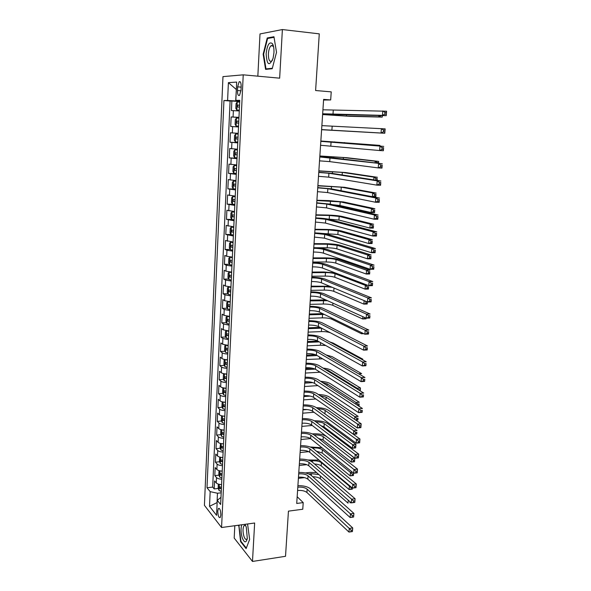 <?xml version="1.0" encoding="UTF-8"?>
<svg xmlns="http://www.w3.org/2000/svg" width="591" height="591" viewBox="0 0 591 591"><rect width="100%" height="100%" fill="white"/><g stroke="black" fill="none" stroke-linecap="round" stroke-linejoin="round"><path stroke-width="0.89" d="M220.864 514.983C220.679 510.284 219.867 508.12 218.419 508.489L217.769 511.089C217.953 515.758 218.766 517.923 220.214 517.568L220.864 514.983M272.968 45.448L273.123 45.079M234.819 525.717L234.184 538.054L252.483 561.45L285.519 556.301L288.438 511.141L302.762 509.243L303.213 502.609L297.17 496.713M222.97 76.623L204.42 505.32L221.559 527.519L243.226 74.835L222.97 76.623M243.226 74.835L279.654 78.175L282.387 29.55L260.003 33.938L257.839 76.18M282.387 29.55L319.273 33.857L315.609 90.519L331.226 91.871L330.679 99.953L323.624 99.377L296.719 503.451L303.213 502.609M239.274 110.923L231.428 110.576L231.864 100.995L239.717 101.608M238.971 117.35L231.14 116.944L238.963 117.491M231.14 116.944L230.704 126.459L238.513 126.962M238.21 133.337L230.424 132.783L229.988 142.224L237.767 142.667M237.456 149.213L229.707 148.504L229.278 157.878L237.028 158.255M236.71 164.963L228.99 164.106L228.569 173.414L236.297 173.732M235.972 180.602L228.289 179.598L227.867 188.839L235.573 189.098M235.24 196.131L227.587 194.978L227.166 204.154L233.201 204.309M234.509 211.548L226.892 210.248L226.479 219.364L231.731 219.46M233.785 226.848L226.198 225.415L225.792 234.457L230.948 234.516M233.061 242.044L225.518 240.471L225.105 249.454L230.18 249.468M232.352 257.129L226.678 256.258L224.831 255.415L224.425 264.332L229.426 264.31M231.642 272.104L225.991 271.18L224.159 270.257L223.753 279.115L228.68 279.055M230.933 286.975L225.304 285.992L223.487 284.995L223.088 293.786L227.941 293.697M230.239 301.735L224.632 300.708L222.822 299.63L222.423 308.362L227.21 308.236M229.544 316.399L223.959 315.313L222.157 314.161L221.765 322.834L226.486 322.671M228.85 330.96L223.295 329.822L221.499 328.596L221.108 337.202L225.769 337.018M228.17 345.417L222.63 344.228L220.849 342.928L220.458 351.475L225.06 351.253M227.491 359.771C224.816 359.616 222.977 359.21 221.972 358.53L220.199 357.156L219.815 365.652L224.358 365.401M226.811 374.022C224.152 373.874 222.319 373.446 221.315 372.736L219.556 371.288L219.172 379.725L223.664 379.444M226.146 388.184C223.494 388.036 221.669 387.593 220.672 386.846L218.914 385.325L218.537 393.702L222.97 393.399M225.481 402.242C222.837 402.094 221.019 401.636 220.022 400.853L218.278 399.272L217.902 407.591L222.29 407.251M224.816 416.204C222.186 416.057 220.377 415.584 219.387 414.771L217.651 413.116L217.274 421.376L221.61 421.014M224.159 430.071C221.536 429.93 219.734 429.435 218.751 428.593L217.023 426.865L216.653 435.072L220.945 434.688M223.509 443.841C220.894 443.701 219.098 443.191 218.116 442.319L216.402 440.524L216.033 448.672L220.28 448.266M222.859 457.515C220.251 457.382 218.463 456.858 217.488 455.949L215.781 454.087L215.42 462.184L219.623 461.748M222.216 471.101C219.623 470.968 217.835 470.429 216.867 469.49L215.168 467.562L214.806 475.607L218.965 475.149M237.641 86.847L237.471 90.519C237.493 94.442 238.188 96.052 239.547 95.35L240.988 90.371L241.165 86.655C241.143 82.733 240.448 81.122 239.096 81.817L237.641 86.847L241.143 87.143M220.975 497.334L217.259 500.348L220.635 504.492L239.776 100.307L235.839 100.367L239.747 100.876M217.259 500.348L216.565 515.315L209.517 506.302L210.167 491.638L207.005 487.752L223.937 100.536L227.601 100.485L228.392 82.644L236.688 82.075L235.839 100.367M231.864 100.995L230.098 101.017L212.671 487.095L214.201 488.934L218.315 488.454M221.581 484.598C218.988 484.465 217.215 483.911 216.247 482.936L214.563 480.948L214.201 488.934M221.832 479.205C219.239 479.072 217.458 478.525 216.498 477.565L214.806 475.607M222.475 465.678C219.874 465.545 218.086 465.014 217.119 464.083L215.42 462.184M223.117 452.056C220.509 451.923 218.714 451.406 217.739 450.505L216.033 448.672M223.767 438.345C221.152 438.204 219.35 437.702 218.367 436.838L216.653 435.072M224.425 424.53C221.795 424.39 219.985 423.902 219.002 423.075L217.274 421.376M225.082 410.627C222.445 410.486 220.628 410.014 219.638 409.216L217.902 407.591M225.74 396.627C223.095 396.48 221.278 396.029 220.28 395.261L218.537 393.702M226.412 382.532C223.76 382.384 221.928 381.949 220.931 381.217L219.172 379.725M227.084 368.333C224.417 368.186 222.585 367.765 221.581 367.07L219.815 365.652M227.757 354.039C225.09 353.891 223.243 353.484 222.231 352.82L220.458 351.475M228.444 339.64L222.896 338.48L221.108 337.202M229.131 325.146L223.561 324.031L221.765 322.834M229.818 310.548L224.225 309.485L222.423 308.362M230.52 295.847L224.898 294.835L223.088 293.786M231.214 281.035L225.577 280.082L223.753 279.115M231.923 266.127L226.264 265.219L224.425 264.332M232.632 251.109L226.951 250.259L225.105 249.454M233.349 235.979L225.792 234.457M234.073 220.739L226.479 219.364M234.797 205.395L227.166 204.154M235.528 189.933L227.867 188.839M236.267 174.36L228.569 173.414M237.013 158.676L229.278 157.878M237.759 142.874L229.988 142.224M228.392 82.644L236.341 89.537L235.683 100.921L227.601 100.485M239.732 101.231L235.683 100.921M252.483 561.45L254.647 523.013L221.559 527.519M323.58 100.042L330.679 99.953M221.189 492.798L217.473 493.241L217.037 502.616L209.517 506.302M230.098 101.017L223.937 100.536M212.671 487.095L207.005 487.752M210.167 491.638L217.473 493.241M263.15 54.18L265.573 69.376L272.215 68.726L276.514 52.311L273.951 36.745L267.235 37.964L263.15 54.18L263.645 54.232M238.794 525.17L240.589 541.644L246.107 548.625L249.631 539.472L247.577 523.973M271.601 45.381L271.498 45.766M269.193 38.186L267.235 37.964M241.143 541.563L240.589 541.644M239.06 525.798L238.542 525.864M322.93 109.8L386.58 111.226L386.218 115.659L336.456 114.617L322.656 113.856M322.664 113.767L382.458 115.371L382.813 110.931L384.955 112.371L384.807 114.144L386.322 114.262L386.462 112.489L384.955 112.371M386.322 114.262L386.218 115.659L382.458 115.371L384.807 114.144M386.462 112.489L386.58 111.226M239.687 102.095L237.213 101.999L236.06 103.61L235.831 108.419L236.836 110.029L239.311 110.148M236.836 110.029L239.311 110.192M380.929 115.548L382.325 115.577L382.229 117.107L349.695 116.324L322.612 114.565M239.547 105.161L237.479 105.109L237.567 107.001L239.451 107.089M239.407 107.089L239.503 105.264L237.479 105.109M322.62 114.477L346.4 116.08L378.757 116.841L378.868 115.504M382.311 115.829L382.229 117.107L378.757 116.841L380.914 115.725M273.943 52.747C274.113 48.647 273.611 45.618 272.444 43.675C269.363 41.318 267.258 44.702 266.142 53.833C266.925 65.232 269.245 66.709 273.101 58.258L273.943 52.747M273.648 47.095L273.19 46.172L271.018 45.714C269.57 47.177 268.698 49.88 268.395 53.84C268.395 59.676 269.496 62.099 271.712 61.102L272.517 60.105M272.99 45.507L273.138 45.13M268.196 69.117L265.987 68.903L263.638 54.18L267.605 38.467L274.047 37.307M272.333 68.283L265.987 68.903M241.756 524.764C240.655 528.435 240.825 532.801 242.266 537.847C244.349 542.93 246.026 543.166 247.304 538.564L246.292 527.135L244.955 524.335M245.849 525.968L245.317 525.473L244.046 525.643C242.709 528.044 242.672 531.627 243.943 536.392C244.918 539.058 245.908 539.96 246.92 539.088L247.326 538.445M249.631 539.457L246.307 548.086L240.958 541.326L238.971 526.034L239.311 525.103M321.873 125.632L385.147 128.882L384.785 133.27L321.607 129.592L381.04 133.027L381.394 128.624L383.522 130.079L383.382 131.837L384.881 131.941L385.022 130.183L383.522 130.079M384.881 131.941L384.785 133.27L381.04 133.027L383.382 131.837M385.022 130.183L385.147 128.882M320.824 141.352L383.722 146.398L320.832 141.315M320.566 145.268L379.629 150.535L379.983 146.169L382.104 147.647L381.956 149.39L383.456 149.479L383.596 147.735L382.104 147.647M383.596 147.735L383.367 150.749L379.629 150.535L381.956 149.39M383.367 150.749L383.456 149.479M319.79 156.962L382.311 163.766L333.435 157.9L319.797 156.851M319.532 160.848L329.726 161.624L378.233 167.91L378.58 163.581L380.693 165.066L380.552 166.802L382.045 166.876L382.185 165.14L380.693 165.066M382.185 165.14L381.963 168.088L378.233 167.91L380.552 166.802M381.963 168.088L382.045 166.876M318.756 172.454L328.921 173.281L377.198 180.846L380.914 180.994L332.356 173.429L318.771 172.276M318.497 176.31L328.655 177.152L376.851 185.138L377.198 180.846L379.296 182.353L379.156 184.074L380.641 184.133L380.781 182.412L379.296 182.353M380.781 182.412L380.56 185.279L376.851 185.138L379.156 184.074M380.56 185.279L380.641 184.133M236.09 126.009L238.55 126.164L236.09 126.009L235.092 124.354L235.314 119.589L236.437 118.074L236.068 125.964M236.437 118.074L238.927 118.17M321.6 129.702L380.944 133.056L321.6 129.717M236.91 121.096L238.786 121.229L236.718 121.14L236.821 123.017L238.698 123.127M238.794 123.135L238.734 121.281L236.718 121.14M377.885 132.879L377.486 132.857M235.72 133.95L238.173 134.127L235.72 133.95L234.575 135.442L234.354 140.178L235.351 141.87L237.796 142.062M376.46 145.785L376.504 145.194L379.954 145.401L320.847 141.005M236.075 138.915L237.944 139.048L236.075 138.915L235.964 137.053L238.033 137.142M237.944 138.981L237.966 137.178L235.964 137.053M320.847 141.042L376.504 145.194L377.472 145.866M379.954 145.401L379.902 146.073L379.954 145.401M237.427 149.907L234.982 149.752L233.844 151.185L233.622 155.884L234.612 157.612L237.05 157.841M234.982 149.752L237.427 149.966M375.093 162.902L375.226 161.232L378.668 161.409L346.681 157.701L319.857 155.972M237.279 152.958L235.211 152.855L235.329 154.694L237.19 154.849M237.198 154.746L237.205 152.958M319.849 156.083L343.408 157.531L375.226 161.232L377.169 162.599L377.124 163.146M378.543 162.673L378.668 161.409L378.513 163.308L378.543 162.673L377.169 162.599M236.681 165.591L234.25 165.443L233.12 166.81L232.898 171.479L233.881 173.237L236.311 173.51M234.25 165.443L236.681 165.687M373.741 179.878L373.963 177.152L377.39 177.3L345.595 172.55L318.867 170.836M236.54 168.664L234.472 168.531L234.597 170.363L236.452 170.54M318.852 171.013L342.337 172.402L373.963 177.152L375.891 178.534L375.765 180.122L377.139 180.174L377.265 178.593L375.891 178.534M377.265 178.593L377.139 180.174M317.729 187.842L327.857 188.721L375.817 197.97L379.525 198.088L331.278 188.847L317.751 187.591M317.478 191.669L327.591 192.57L375.477 202.233L375.817 197.97L377.908 199.499L377.767 201.206L379.252 201.25L379.392 199.544L377.908 199.499M379.392 199.544L379.178 202.344L375.477 202.233L377.767 201.206M379.178 202.344L379.252 201.25M235.949 181.164L233.519 181.009L232.396 182.324L232.182 186.955L233.157 188.758L235.573 189.061M233.519 181.009L235.942 181.297M372.404 196.722L372.707 192.947L376.127 193.065L344.523 187.295L317.884 185.604M235.802 184.252L233.733 184.104L233.866 185.914L235.713 186.113M317.862 185.84L341.273 187.177L372.707 192.947L374.628 194.35L374.502 195.924L375.869 195.968L375.994 194.395L374.628 194.35M375.994 194.395L375.81 196.988L373.386 196.914M375.81 196.988L375.869 195.968M372.64 196.773L374.502 195.924M316.717 203.112L326.801 204.058L374.45 214.969L378.144 215.05L330.214 204.154L316.739 202.794M316.466 206.916L326.535 207.877L374.11 219.195L374.45 214.969L376.533 216.505L376.393 218.197L377.871 218.227L378.011 216.535L376.533 216.505M378.011 216.535L377.804 219.268L374.11 219.195L376.393 218.197M377.804 219.268L377.871 218.227M235.218 196.618L232.795 196.471L231.679 197.726L231.465 202.321L232.433 204.161L234.841 204.501M232.795 196.471L235.203 196.796M332.637 204.7L339.951 205.505L371.148 212.538L371.458 208.63L374.864 208.719L343.452 201.945L328.884 200.608L316.902 200.26M235.07 199.728L233.002 199.559L233.142 201.361L234.982 201.575M316.887 200.563L340.217 201.856L371.458 208.63L373.372 210.049L373.246 211.608L374.605 211.644L374.731 210.078L373.372 210.049M374.731 210.078L374.554 212.62L371.148 212.538L373.246 211.608M374.554 212.62L374.605 211.644M315.705 218.278L325.752 219.283L373.098 231.82L376.777 231.871L329.15 219.35C326.084 218.64 321.615 218.16 315.734 217.894M315.454 222.053L325.486 223.073L372.758 236.016L373.098 231.82L375.167 233.379L375.034 235.055L376.504 235.078L376.637 233.393L375.167 233.379M376.637 233.393L376.437 236.053L372.758 236.016L375.034 235.055M376.437 236.053L376.504 235.078M234.487 211.962L232.078 211.822L230.97 213.019L230.756 217.584L231.724 219.453L234.117 219.83M232.078 211.822L234.479 212.176M327.879 219.069L338.902 220.051L369.907 228.074L370.217 224.203L373.615 224.262L342.396 216.491C338.85 215.745 334.011 215.272 327.879 215.072L315.934 214.821M234.339 215.087L232.27 214.902L232.426 216.69L234.25 216.927M315.912 215.19L329.468 215.479L339.168 216.424L370.217 224.203L372.123 225.629L371.998 227.18L373.357 227.203L373.482 225.651L372.123 225.629M373.482 225.651L373.305 228.126L369.907 228.074L371.998 227.18M373.305 228.126L373.357 227.203M314.7 233.334L324.71 234.398L371.754 248.545L375.425 248.56L328.101 234.435C325.05 233.644 320.595 233.127 314.73 232.884M314.456 237.087L324.452 238.158L371.421 252.704L371.754 248.545L373.815 250.119L373.675 251.788L375.145 251.788L375.285 250.119L373.815 250.119M375.285 250.119L375.086 252.712L371.421 252.704L373.675 251.788M375.086 252.712L375.145 251.788M233.77 227.203L231.362 227.062L230.261 228.2L230.047 232.736L231.007 234.642L233.393 235.048M231.362 227.062L233.755 227.454M322.191 233.415L337.86 234.501L368.681 243.507L368.991 239.658L372.382 239.687L341.339 230.941C337.816 230.106 332.999 229.604 326.882 229.448L314.973 229.278M233.615 230.342L231.554 230.128L231.709 231.908L233.534 232.167M314.944 229.714L328.456 229.899L338.118 230.896L368.991 239.658L370.882 241.098L370.764 242.635L372.116 242.65L372.241 241.106L370.882 241.098M372.241 241.106L372.071 243.529L368.681 243.507L370.764 242.635M372.071 243.529L372.116 242.65M313.71 248.286C317.988 248.368 321.305 248.745 323.676 249.402L370.424 265.137L374.081 265.115L327.052 249.417C324.023 248.538 319.583 247.991 313.74 247.769M313.459 252.01C317.736 252.084 321.053 252.46 323.417 253.14L370.092 269.267L370.424 265.137L372.47 266.726L372.337 268.38L373.8 268.366L373.933 266.718L372.47 266.726M373.933 266.718L373.741 269.237L370.092 269.267L372.337 268.38M373.741 269.237L373.8 268.366M233.053 242.325L230.66 242.192L229.559 243.27L229.352 247.777L230.305 249.712L232.677 250.156M230.66 242.192L233.039 242.613M313.747 247.732L327.207 247.784C331.292 247.865 334.499 248.22 336.826 248.855L367.462 258.821L367.772 255.002L371.148 255.002L340.298 245.295C336.789 244.364 331.987 243.839 325.892 243.714L314.02 243.64M232.898 245.487L230.837 245.258L231 247.023L232.817 247.297M313.984 244.142L327.458 244.223L337.084 245.272L367.772 255.002L369.656 256.457L369.53 257.986L370.889 257.979L371.008 256.45L369.656 256.457M371.008 256.45L370.845 258.814L367.462 258.821L369.53 257.986M370.845 258.814L370.889 257.979M312.72 263.128C316.983 263.187 320.292 263.579 322.649 264.303L369.094 281.597L372.744 281.545L326.018 264.288C323.004 263.327 318.586 262.751 312.757 262.552M312.476 266.829C316.732 266.881 320.041 267.272 322.39 268.011L368.769 285.697L369.094 281.597L371.133 283.2L371 284.84L372.463 284.818L372.596 283.178L371.133 283.2M372.596 283.178L372.411 285.638L368.769 285.697L371 284.84M372.411 285.638L372.463 284.818M232.337 257.344L229.951 257.211L228.865 258.237L228.658 262.707L229.604 264.679L231.968 265.16M229.951 257.211L232.322 257.669M312.794 262.035L326.217 261.99C330.288 262.042 333.479 262.411 335.799 263.106L366.257 274.025L366.56 270.235L369.929 270.205L339.256 259.545C335.769 258.533 330.99 257.979 324.91 257.89L313.067 257.905M232.189 260.52L230.128 260.269L230.298 262.027L232.1 262.315M313.031 258.466L326.468 258.444C330.539 258.503 333.73 258.873 336.057 259.552L366.56 270.235L368.437 271.697L368.311 273.219L369.663 273.205L369.789 271.683L368.437 271.697M369.789 271.683L369.626 273.988L366.257 274.025L368.311 273.219M369.626 273.988L369.663 273.205M311.738 277.873C315.986 277.903 319.288 278.317 321.622 279.1L367.787 297.93L371.421 297.849L324.984 279.063C321.992 278.014 317.589 277.408 311.782 277.231M311.494 281.538C315.742 281.567 319.037 281.981 321.371 282.786L367.462 301.994L367.787 297.93L369.811 299.548L369.685 301.181L371.141 301.144L371.266 299.511L369.811 299.548M371.266 299.511L371.089 301.905L367.462 301.994L369.685 301.181M371.089 301.905L371.141 301.144M231.635 272.259L229.256 272.126L228.17 273.101L227.963 277.541L228.909 279.543L231.266 280.053M229.256 272.126L231.613 272.621M335.319 272.939L323.934 271.978L312.122 272.074M231.48 275.45L229.419 275.177L229.596 276.92L231.399 277.231M312.085 272.695L325.478 272.577C329.542 272.614 332.726 272.998 335.031 273.736L365.356 285.357L367.772 285.313M311.849 276.241L325.235 276.093C329.29 276.123 332.474 276.514 334.779 277.26L365.053 289.117L365.356 285.357L367.225 286.834L367.107 288.342L368.452 288.319L368.57 286.812L367.225 286.834M368.57 286.812L368.415 289.058L365.053 289.117L367.107 288.342M368.415 289.058L368.452 288.319M310.763 292.508C315.003 292.515 318.283 292.944 320.61 293.793L366.486 314.139L370.106 314.02L323.964 293.727C320.979 292.604 316.599 291.961 310.807 291.806M310.519 296.15C314.752 296.157 318.032 296.586 320.359 297.45L366.161 318.172L366.486 314.139L368.503 315.771L368.37 317.382L369.818 317.337L369.951 315.72L368.503 315.771M369.951 315.72L369.774 318.047L366.161 318.172L368.37 317.382M369.774 318.047L369.818 317.337M229.988 286.916L228.562 286.938L227.483 287.854L227.276 292.264L228.215 294.303L230.564 294.843M230.505 286.953L230.933 287.063M228.562 286.938L230.911 287.462M329.734 286.273L311.184 286.155M230.778 290.27L228.724 289.982L228.902 291.718L230.697 292.043M311.139 286.834L324.503 286.613L332.194 287.292M310.91 290.351L324.26 290.107C328.3 290.115 331.47 290.521 333.767 291.326L363.864 304.106L364.137 300.612M367.07 301.831L366.021 301.861L365.903 303.353L367.24 303.323L367.351 301.949M367.373 301.957L367.21 304.018L363.864 304.106L365.903 303.353M367.21 304.018L367.24 303.323M366.021 301.861L364.817 300.893M309.795 307.047C314.02 307.032 317.293 307.475 319.605 308.384L365.194 330.214L368.799 330.074L322.945 308.288C319.982 307.084 315.616 306.419 309.847 306.278M309.558 310.667C313.777 310.644 317.042 311.095 319.354 312.011L364.869 334.218L365.194 330.214L367.203 331.861L367.07 333.464L368.518 333.405L368.644 331.802L367.203 331.861M368.644 331.802L368.474 334.063L364.869 334.218L367.07 333.464M368.474 334.063L368.518 333.405M228.665 301.624L226.804 302.511L226.597 306.884L227.535 308.953L229.869 309.529M227.875 301.639L230.217 302.2M325.818 299.918L310.253 300.132M230.084 304.993L228.023 304.683L228.215 306.404L230.002 306.751M310.209 300.871L327.547 300.701M309.972 304.365L323.284 304.025C327.318 304.01 330.472 304.431 332.763 305.296L362.682 318.985L362.859 316.68M364.765 317.537L364.706 318.261L366.058 318.121M366.073 318.128L366.014 318.867L362.682 318.985L364.706 318.261M366.014 318.867L366.043 318.217M308.834 321.482C313.045 321.438 316.303 321.903 318.608 322.871L363.908 346.171L367.506 345.994L321.94 322.752C318.992 321.467 314.641 320.773 308.894 320.654M308.598 325.072C312.802 325.028 316.059 325.493 318.357 326.476L363.591 350.145L363.908 346.171L365.91 347.833L365.777 349.421L367.218 349.347L367.351 347.759L365.91 347.833M367.351 347.759L367.188 349.961L363.591 350.145L365.777 349.421M367.188 349.961L367.218 349.347M227.535 316.237L226.124 317.057L225.925 321.401L226.855 323.506L229.175 324.112M227.195 316.244L229.522 316.835M322.686 313.644L309.329 314.02M229.389 319.605L227.336 319.273L227.528 320.987L229.308 321.349M309.278 314.818L324.245 314.405M309.049 318.29L322.324 317.855C326.343 317.818 329.49 318.254 331.758 319.17L361.507 333.752L361.596 332.622M363.724 333.656L361.507 333.752L362.926 333.265M307.881 335.814C312.078 335.747 315.321 336.235 317.618 337.254L362.638 362.002L366.221 361.795L320.935 337.114C318.002 335.754 313.673 335.023 307.941 334.927M307.645 339.382C311.841 339.315 315.077 339.795 317.367 340.837L362.32 365.947L362.638 362.002L364.625 363.679L364.499 365.26L365.932 365.172L366.065 363.598L364.625 363.679M366.065 363.598L365.903 365.733L362.32 365.947L364.499 365.26M365.903 365.733L365.932 365.172M228.835 331.366L226.516 330.746L225.452 331.507L225.252 335.821L226.176 337.956L228.488 338.591M320.063 327.37L308.413 327.813M228.702 334.114L226.649 333.767L226.848 335.474L228.621 335.851M308.354 328.67L321.578 328.16M308.125 332.12L321.364 331.588C325.035 331.514 328.049 331.92 330.413 332.785M306.936 350.049C311.117 349.961 314.353 350.463 316.628 351.542L361.374 377.715L364.95 377.479L319.938 351.379C317.027 349.938 312.705 349.178 306.995 349.104M306.699 353.595C310.881 353.499 314.109 354.002 316.384 355.102L361.057 381.623L361.374 377.715L363.354 379.407L363.229 380.973L364.662 380.877L364.787 379.311L363.354 379.407M364.787 379.311L364.632 381.38L361.057 381.623L363.229 380.973M364.632 381.38L364.662 380.877M225.769 345.188L224.787 345.853L224.587 350.138L225.503 352.302L227.808 352.975M225.954 345.21L228.148 345.794M317.751 341.051L307.505 341.509M228.023 348.527L225.969 348.158L226.176 349.85L227.941 350.249M307.438 342.425L319.251 341.894M307.209 345.853L320.411 345.225L325.737 345.513M361.522 359.239L362.778 359.165L333.176 343.083L329.719 341.901M362.778 359.165L362.719 359.889L362.778 359.165M305.99 364.189C310.164 364.078 313.385 364.595 315.653 365.733L360.118 393.31L363.687 393.045L318.955 365.541C316.052 364.026 311.752 363.243 306.057 363.184M305.754 367.705C309.928 367.587 313.141 368.112 315.409 369.264L359.808 397.189L360.118 393.31L362.091 395.01L361.965 396.561L363.391 396.458L363.517 394.899L362.091 395.01M363.517 394.899L363.369 396.916L359.808 397.189L361.965 396.561M363.369 396.916L363.391 396.458M225.031 359.527L224.122 360.104L223.923 364.359L224.839 366.553L227.136 367.255M225.407 359.587L227.469 360.126M315.431 354.666L306.596 355.125M227.343 362.837L225.297 362.453L225.503 364.137L227.262 364.551M306.53 356.1L317.123 355.538M306.301 359.498L322.649 358.826M358.634 373.822L361.618 373.63L332.186 356.683L326.062 354.925M305.059 378.225C309.219 378.092 312.425 378.624 314.678 379.821L358.877 408.78L362.431 408.484L317.973 379.607C315.084 378.018 310.807 377.206 305.126 377.161M304.823 381.72C308.982 381.587 312.188 382.118 314.434 383.33L358.567 412.629L358.877 408.78L360.842 410.494L360.717 412.038L362.135 411.92L362.261 410.376L360.842 410.494M362.261 410.376L362.12 412.326L358.567 412.629L360.717 412.038M362.12 412.326L362.135 411.92M224.292 373.763L223.464 374.251L223.265 378.476L224.174 380.7L226.464 381.431M224.868 373.852L226.796 374.354M312.543 368.237L305.695 368.644M226.671 377.051L224.624 376.644L224.839 378.314L226.589 378.75M305.628 369.671L315.129 369.109M305.399 373.054L320.086 372.212M325.19 369.375L328.064 370.38L357.171 388.221L360.466 387.992L331.196 370.188C329.46 369.198 326.764 368.503 323.129 368.104M357.112 389.004L357.171 388.221L358.959 390.134M360.303 389.691L360.466 387.992L360.229 390.917L360.303 389.691L358.988 389.787M304.129 392.173C308.273 392.018 311.472 392.564 313.718 393.82L357.644 424.131L361.182 423.813L316.998 393.576C314.124 391.914 309.861 391.072 304.202 391.05M303.9 395.645C308.044 395.482 311.235 396.036 313.474 397.3L357.333 427.958L357.644 424.131L359.594 425.86L359.476 427.396L360.894 427.263L361.012 425.734L359.594 425.86M361.012 425.734L361.182 423.813L360.872 427.625L357.333 427.958L359.476 427.396M223.553 387.903L222.807 388.309L222.615 392.505L223.516 394.758L225.799 395.519M224.344 388.028L226.131 388.486M308.834 381.816L304.801 382.082M226.006 391.161L223.959 390.732L224.181 392.402L225.925 392.845M304.727 383.16L312.868 382.621M304.505 386.521L317.862 385.605M322.339 382.443L327.096 383.825L356.033 402.508L359.321 402.249L330.221 383.611C328.131 382.399 324.924 381.631 320.603 381.321M355.9 404.244L356.033 402.508L357.843 404.081L357.732 405.433M357.828 405.5L359.04 405.396L359.158 403.978L357.843 404.081M359.158 403.978L359.033 405.795L358.368 405.847M359.033 405.795L359.04 405.396M303.205 406.024C307.342 405.847 310.526 406.409 312.757 407.716L356.417 439.372L359.949 439.024L316.03 407.458C313.171 405.722 308.923 404.85 303.286 404.85M302.976 409.467C307.106 409.29 310.29 409.858 312.513 411.173L356.114 443.169L356.417 439.372L358.36 441.115L358.242 442.637L359.653 442.489L359.779 440.975L358.36 441.115M359.779 440.975L359.949 439.024L359.638 442.807L356.114 443.169L358.242 442.637M222.807 401.939L222.157 402.264L221.965 406.431L222.866 408.713L225.134 409.504M223.819 402.102L225.466 402.523M225.341 405.175L223.302 404.732L223.524 406.386L225.26 406.852M303.833 396.561L310.223 396.088M303.611 399.9L315.867 398.969M319.953 395.601L326.136 397.182L354.91 416.692L358.183 416.404L329.253 396.945C326.845 395.519 323.218 394.707 318.364 394.515M354.696 419.374L354.91 416.692L356.705 418.273L356.595 419.691L357.902 419.573L358.02 418.162L356.705 418.273M358.02 418.162L357.895 419.928L355.782 420.12M355.56 419.965L356.595 419.691M302.289 419.773C306.411 419.58 309.581 420.157 311.804 421.516L355.206 454.501L358.722 454.124L315.069 421.235C312.225 419.425 307.992 418.531 302.37 418.546M302.06 423.2C306.182 423.001 309.352 423.584 311.568 424.959L354.903 458.261L355.206 454.501L357.141 456.252L357.016 457.759L358.427 457.604L358.552 456.097L357.141 456.252M358.552 456.097L358.722 454.124L358.419 457.877L354.903 458.261L357.016 457.759M222.053 415.879L221.514 416.123L221.322 420.267L222.216 422.572L224.477 423.392M223.302 416.079L224.802 416.456M224.676 419.093L222.644 418.627L222.873 420.282L224.602 420.762M302.947 409.873L307.01 409.548M302.732 413.19L313.991 412.259M317.855 408.765C321.127 408.883 323.565 409.445 325.183 410.45L353.787 430.773L357.053 430.47L328.286 410.198C325.582 408.566 321.6 407.724 316.34 407.679M324.186 413.316L353.507 434.282L353.787 430.773L355.575 432.368L355.464 433.772L356.772 433.646L356.883 432.243L355.575 432.368M356.883 432.243L356.772 433.964L353.507 434.282L355.464 433.772M301.38 433.439C305.488 433.218 308.65 433.816 310.859 435.227L353.994 469.513L357.503 469.106L314.109 434.924C311.287 433.048 307.069 432.124 301.469 432.154M301.151 436.838C305.259 436.616 308.413 437.214 310.622 438.64L353.699 473.243L353.994 469.513L355.922 471.278L355.804 472.77L357.208 472.608L357.326 471.116L355.922 471.278M357.326 471.116L357.503 469.106L357.2 472.837L353.699 473.243L355.804 472.77M221.3 429.716L220.871 429.893L220.679 434.001L221.573 436.343L223.826 437.185M222.792 429.967L224.152 430.3M224.026 432.922L221.994 432.435L222.223 434.075L223.945 434.57M301.853 426.392L312.225 425.461M315.956 421.908C319.591 421.878 322.346 422.454 324.23 423.629L352.672 444.757L355.93 444.432L327.325 423.355C324.326 421.516 320.012 420.666 314.405 420.799M320.965 425.683L323.994 426.916L352.399 448.244L352.672 444.757L354.46 446.368L354.349 447.764L355.649 447.623L355.76 446.235L354.46 446.368M355.76 446.235L355.93 444.432L355.649 447.904L352.399 448.244L354.349 447.764M300.479 447.01C304.572 446.766 307.719 447.38 309.92 448.85L352.797 484.406L356.299 483.977L313.164 448.517C310.356 446.567 306.153 445.621 300.568 445.673M300.25 450.386C304.35 450.143 307.49 450.756 309.684 452.233L352.502 488.114L352.797 484.406L354.718 486.186L354.6 487.671L355.996 487.494L356.122 486.016L354.718 486.186M356.122 486.016L356.299 483.977L355.996 487.678L352.502 488.114L354.6 487.671M220.546 443.449L220.051 447.646L220.931 450.01L223.176 450.889M222.282 443.752L223.501 444.048M318.549 438.419L323.048 439.985L351.298 462.11L351.571 458.653L354.814 458.298L326.372 436.431C323.107 434.4 318.549 433.543 312.698 433.868L312.336 433.905M223.376 446.648L221.344 446.146L221.581 447.779L223.295 448.288M300.974 439.505L310.556 438.588M314.22 435.006C318.113 434.806 321.142 435.375 323.284 436.727L351.571 458.653L353.344 460.271L353.233 461.652L354.534 461.512L354.644 460.123L353.344 460.271M354.644 460.123L354.814 458.298L354.534 461.748L351.298 462.11L353.233 461.652M299.578 460.485C303.663 460.226 306.803 460.854 308.99 462.369L351.608 499.196L355.095 498.738L312.218 462.022C309.425 460.005 305.244 459.03 299.674 459.096M299.356 463.846C303.442 463.58 306.574 464.208 308.753 465.738L351.313 502.875L351.608 499.196L353.521 500.983L353.403 502.461L354.799 502.276L354.918 500.799L353.521 500.983M354.918 500.799L355.095 498.738L354.799 502.416L351.313 502.875L353.403 502.461M219.778 457.087L219.416 461.202L220.273 463.536L222.526 464.496M221.773 457.441L222.851 457.7M321.984 447.771L310.142 446.966M222.726 460.286L220.709 459.761L220.945 461.394L222.652 461.918M312.513 448.059L313.245 447.985C317.153 447.742 320.182 448.333 322.346 449.736L350.47 472.445L352.421 472.216M300.11 452.536L308.768 451.65M316.436 451.214L322.117 452.979L350.197 475.881L350.47 472.445L352.243 474.071L352.133 475.445L353.425 475.297L353.536 473.923L352.243 474.071M353.536 473.923L353.433 475.496L350.197 475.881L352.133 475.445M298.691 473.879C302.762 473.598 305.887 474.241 308.059 475.807L350.433 513.875L353.906 513.394L311.287 475.43C308.502 473.347 304.335 472.349 298.787 472.438M298.47 477.21C302.533 476.922 305.658 477.572 307.83 479.153L350.138 517.531L350.433 513.875L352.332 515.677L352.214 517.14L353.603 516.94L353.728 515.485L352.332 515.677M353.728 515.485L353.906 513.394L353.61 517.036L350.138 517.531L352.214 517.14M219.01 470.628L218.788 474.662L219.667 477.077L221.891 478.008M221.27 471.042L222.209 471.263M319.066 460.101L307.815 459.975M222.09 473.827L220.066 473.288L220.31 474.913L222.009 475.445M310.703 461.046L312.344 460.869C316.237 460.611 319.266 461.209 321.415 462.664L349.384 486.142L350.049 486.061M299.245 465.486L306.773 464.659M314.53 464.001C317.53 464.171 319.746 464.799 321.186 465.885L349.111 489.555L349.384 486.142L351.143 487.782L351.039 489.149L352.325 488.986L352.406 488.033M351.977 487.678L351.143 487.782M352.421 488.048L352.332 489.149L349.111 489.555L351.039 489.149M297.805 487.176C301.861 486.873 304.978 487.531 307.143 489.149L349.259 528.443L352.724 527.94L310.356 488.757C307.586 486.607 303.442 485.58 297.901 485.684M297.583 490.486C301.639 490.183 304.749 490.84 306.914 492.473L348.971 532.07L349.259 528.443L351.15 530.26L351.032 531.708L352.421 531.501L352.539 530.053L351.15 530.26M352.539 530.053L352.724 527.94L352.435 531.56L348.971 532.07L351.032 531.708M218.352 484.103L218.168 488.033L219.039 490.478L221.256 491.431M220.768 484.546L221.573 484.731M316.577 472.564L310.024 472.408L305.318 472.94M221.448 487.28L219.438 486.725L219.675 488.336L221.374 488.89M308.805 473.975L311.45 473.672L318.889 474.58M298.389 478.348L304.564 477.631M312.779 476.767C316.119 476.804 318.608 477.454 320.263 478.71L348.033 503.133L348.262 500.215M350.027 501.752L349.946 502.756L351.01 502.609M351.143 502.727L349.946 502.756M233.083 117.011L233.371 110.613M216.247 482.936L216.498 477.565M216.867 469.49L217.119 464.083M217.488 455.949L217.739 450.505M218.116 442.319L218.367 436.838M218.751 428.593L219.002 423.075M219.387 414.771L219.638 409.216M220.022 400.853L220.28 395.261M220.672 386.846L220.931 381.217M221.315 372.736L221.581 367.07M221.972 358.53L222.231 352.82M222.63 344.228L222.896 338.48M223.295 329.822L223.561 324.031M223.959 315.313L224.225 309.485M224.632 300.708L224.898 294.835M225.304 285.992L225.577 280.082M225.991 271.18L226.264 265.219M226.678 256.258L226.951 250.259M227.365 241.224L227.646 235.188M228.06 226.087L228.34 220.007M228.761 210.847L229.042 204.715M229.471 195.488L229.751 189.312M230.18 180.019L230.468 173.806M230.896 164.438L231.184 158.174M231.62 148.747L231.908 142.438M232.344 132.938L232.64 126.585M240.958 90.815L237.471 90.519M333.258 110.369L332.984 114.359M237.183 102.036L236.814 109.992M336.501 114.617L336.442 115.511M346.489 114.824L346.4 116.08M239.54 105.213L237.663 105.065M332.164 126.267L331.891 130.227M331.078 142.054L330.805 145.984M329.992 157.723L329.726 161.624M328.921 173.281L328.655 177.152M235.691 133.987L235.321 141.825M334.602 141.877L334.572 142.268M344.487 142.549L344.45 143.096M234.952 149.789L234.59 157.568M333.56 156.8L333.479 157.908M343.408 157.531L343.297 159.082M237.198 154.79L235.329 154.694M234.221 165.473L233.859 173.193M332.526 171.619L332.401 173.436M342.337 172.402L342.152 174.958M236.452 170.444L234.597 170.363M327.857 188.721L327.591 192.57M233.489 181.045L233.135 188.714M331.499 186.342L331.322 188.854M341.273 187.177L341.014 190.708M235.72 185.98L233.866 185.914M326.801 204.058L326.535 207.877M232.765 196.5L232.411 204.117M330.48 200.962L330.251 204.161M340.217 201.856L339.951 205.505M234.989 201.413L233.142 201.361M325.752 219.283L325.486 223.073M232.049 211.851L231.694 219.409M329.468 215.479L329.209 219.091M339.168 216.424L338.902 220.051M234.265 216.727L232.426 216.69M324.71 234.398L324.452 238.158M231.34 227.092L230.985 234.59M328.456 229.899L328.204 233.489M338.118 230.896L337.86 234.501M233.541 231.931L231.709 231.908M323.676 249.402L323.417 253.14M230.63 242.214L230.283 249.668M327.458 244.223L327.207 247.784M337.084 245.272L336.826 248.855M232.824 247.031L231 247.023M322.649 264.303L322.39 268.011M229.929 257.24L229.581 264.635M326.468 258.444L326.217 261.99M336.057 259.552L335.799 263.106M232.115 262.02L230.298 262.027M321.622 279.1L321.371 282.786M229.227 272.148L228.887 279.491M325.478 272.577L325.235 276.093M335.031 273.736L334.779 277.26M231.413 276.906L229.596 276.92M320.61 293.793L320.359 297.45M228.532 286.96L228.192 294.252M324.503 286.613L324.26 290.107M334.004 288.046L333.767 291.326M230.712 291.681L228.902 291.718M319.605 308.384L319.354 312.011M227.845 301.661L227.505 308.901M323.528 300.553L323.284 304.025M332.918 303.131L332.763 305.296M230.017 306.36L228.215 306.404M318.608 322.871L318.357 326.476M227.166 316.266L226.826 323.454M322.56 314.405L322.324 317.855M331.839 318.106L331.758 319.17M229.33 320.928L227.528 320.987M317.618 337.254L317.367 340.837M226.486 330.761L226.154 337.904M321.6 328.175L321.364 331.588M228.643 335.4L226.848 335.474M316.628 351.542L316.384 355.102M225.814 345.196L225.481 352.251M320.595 342.64L320.411 345.225M227.963 349.769L226.176 349.85M315.653 365.733L315.409 369.264M225.141 359.542L224.816 366.501M319.591 357.001L319.465 358.781M227.284 364.034L225.503 364.137M314.678 379.821L314.434 383.33M224.477 373.793L224.152 380.648M318.593 371.266L318.527 372.249M328.064 370.38L328.012 371.111M226.619 378.203L224.839 378.314M313.718 393.82L313.474 397.3M223.812 387.947L223.494 394.699M327.096 383.825L326.978 385.458M225.947 392.276L224.181 392.402M312.757 407.716L312.513 411.173M223.154 402.006L222.844 408.654M326.136 397.182L325.951 399.708M225.289 406.253L223.524 406.386M311.804 421.516L311.568 424.959M222.504 415.961L222.194 422.513M325.183 410.45L324.939 413.752M224.632 420.135L222.873 420.282M310.859 435.227L310.622 438.64M221.854 429.827L221.551 436.284M324.23 423.629L323.994 426.916M223.974 433.92L222.223 434.075M309.92 448.85L309.684 452.233M221.211 443.59L220.908 449.95M323.284 436.727L323.048 439.985M223.332 447.616L221.581 447.779M308.99 462.369L308.753 465.738M220.569 457.264L220.273 463.536M313.245 447.985L313.2 448.547M322.346 449.736L322.117 452.979M222.681 461.209L220.945 461.394M308.059 475.807L307.83 479.153M219.933 470.85L219.645 477.018M312.344 460.869L312.262 462.051M321.415 462.664L321.186 465.885M222.046 474.721L220.31 474.913M307.143 489.149L306.914 492.473M219.305 484.339L219.017 490.419M311.45 473.672L311.324 475.467M320.455 475.954L320.263 478.71M221.411 488.136L219.675 488.336M219.254 508.378L218.419 508.489M240.33 81.927L239.096 81.817M273.19 46.172L272.444 43.675M273.012 45.928L271.018 45.714M245.317 525.473L244.644 524.372M245.597 525.429L244.046 525.643M237.176 152.951L235.211 152.855M235.58 168.583L234.472 168.531M234.538 184.133L233.733 184.104M233.652 199.573L233.002 199.559M232.832 214.91L232.27 214.902M232.049 230.135L231.554 230.128M231.288 245.258L230.837 245.258M230.549 260.269L230.128 260.269M229.818 275.177L229.419 275.177M229.094 289.974L228.717 289.982"/></g></svg>
